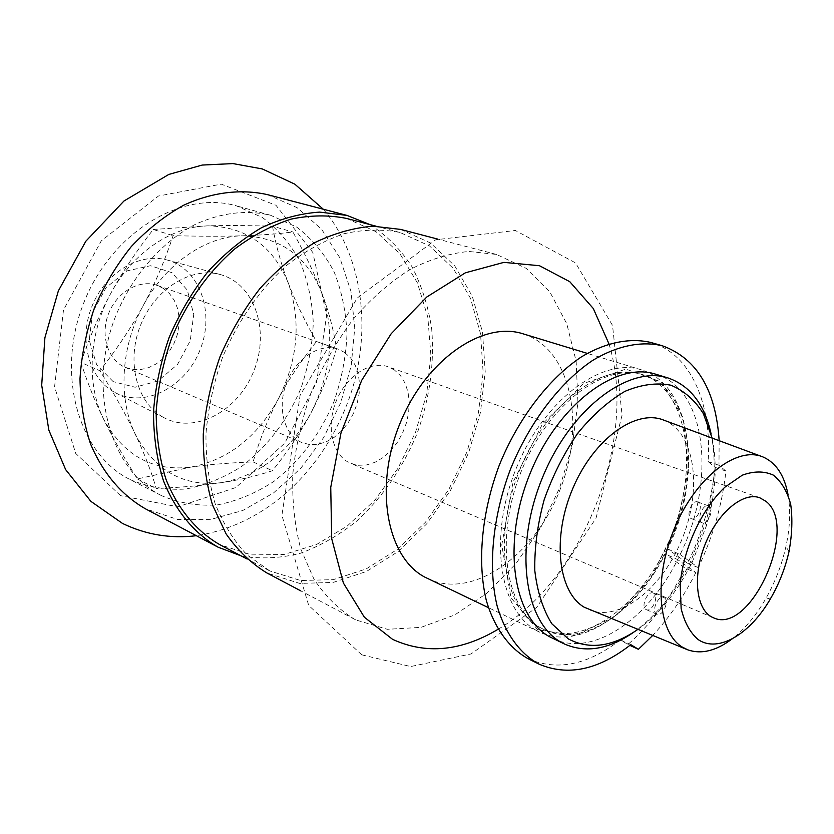 <?xml version="1.0" encoding="UTF-8"?>
<svg xmlns="http://www.w3.org/2000/svg" width="834" height="834" viewBox="0 0 834 834"><rect width="100%" height="100%" fill="white"/><g stroke="black" fill="none" stroke-linecap="round" stroke-linejoin="round"><path stroke-width="0.63" stroke-dasharray="4.17 3.13" d="M394.576 370.108L388.133 366.772C370.213 360.152 345.724 376.249 335.841 402.009C325.729 427.675 332.922 456.094 350.614 463.308L358.339 465.289L366.574 464.945L374.946 462.328L383.056 457.574L390.562 450.933L397.13 442.708L402.478 433.263L406.387 423.026L408.66 412.434L409.213 401.957L408.014 392.063L405.084 383.181L400.539 375.748L394.576 370.108M344.651 352.469L350.655 358.015L355.253 365.282L358.266 373.934L359.569 383.577L359.131 393.752L356.983 404.021L353.209 413.935L347.976 423.067L341.523 430.99L334.121 437.37L326.094 441.895L317.796 444.345L309.602 444.585L301.898 442.573C284.238 435.348 276.805 407.68 286.583 382.869C296.122 357.963 320.298 342.576 338.197 349.165L344.651 352.469M163.506 288.491L157.157 285.343C139.622 278.931 116.906 291.858 108.556 313.678C99.976 335.404 108.003 360.288 125.267 367.387L132.773 369.472L140.675 369.556L148.608 367.669L156.229 363.916L163.183 358.474L169.156 351.614L173.91 343.639L177.225 334.903L178.966 325.792L179.039 316.712L177.433 308.069L174.202 300.25L169.5 293.62L163.506 288.491M698.558 502.422L697.766 501.974C691.866 499.337 685.287 516.851 691.49 518.706C696.88 521.229 703.583 505.79 698.558 502.422M709.307 506.363C714.311 509.73 707.576 525.253 702.197 522.751C696.015 520.906 702.635 503.277 708.514 505.915L709.307 506.363M653.835 593.339L653.356 593.078C647.528 590.097 640.178 607.454 646.34 609.654C651.886 612.563 659.287 596.446 653.835 593.339M664.396 597.832C669.827 600.939 662.394 617.16 656.869 614.262C650.718 612.062 658.099 594.6 663.916 597.582L664.396 597.832M719.158 440.696L718.981 465.299L725.914 471.074C722.369 504.049 713.164 536.22 698.287 567.6L680.127 554.527L677.646 559.572L695.848 572.562L685.277 568.277L665.136 553.964C636.509 611.843 582.413 648.498 544.383 629.733L540.786 627.846C504.924 608.205 494.426 536.7 521.636 470.418C548.438 403.958 604.942 362.071 643.431 374.873C693.21 388.988 702.562 478.726 667.607 548.939L687.696 563.346C702.509 532.155 711.642 500.15 715.092 467.342L708.129 461.577C712.09 403.489 690.573 353.637 651.02 342.513M552.952 638.5C592.15 657.932 648.039 619.641 677.646 559.572L665.136 553.964M698.287 567.6L687.696 563.346M667.607 548.939L680.127 554.527C716.312 481.729 707.044 388.665 655.68 374.195M725.914 471.074L715.092 467.342M718.981 465.299L708.129 461.577M528.13 658.724C557.091 671.339 587.814 665.032 620.308 639.834L627.95 644.484C650.645 624.426 669.754 599.031 685.277 568.277M630.785 644.661L620.308 639.834M629.879 645.37L627.95 644.484M695.848 572.562C683.786 596.571 669.368 617.567 652.605 635.55M678.271 553.192L675.79 558.238M336.519 348.612L316.451 341.533C300.772 361.247 288.084 380.346 278.389 398.829C268.611 417.271 260.166 438.298 253.056 461.911C229.194 462.818 208.364 464.569 190.559 467.165L137.381 478.956C123.588 457.032 112.34 437.12 103.645 419.221C94.899 401.363 87.341 382.441 80.95 362.456L99.924 370.744C114.863 394.826 126.653 415.989 135.285 434.233C144.011 452.56 150.996 470.668 156.229 488.536C182.563 487.337 204.674 485.336 222.584 482.511C240.619 479.706 257.237 475.776 272.437 470.72C288.481 450.652 301.46 431.115 311.384 412.1C321.371 393.095 329.753 371.933 336.519 348.612C333.704 330.285 328.919 312.052 322.174 293.902C315.513 275.835 305.765 255.194 292.911 231.977C277.388 233.937 260.333 235.219 241.735 235.813C223.272 236.418 200.4 236.376 173.097 235.668C164.684 261.073 154.77 284.3 143.354 305.338C132.012 326.386 117.531 348.185 99.924 370.744M137.381 478.956L156.229 488.536M80.95 362.456C89.759 336.675 99.736 313.605 110.859 293.255C121.91 272.864 136.025 251.607 153.206 229.486L173.097 235.668M153.206 229.486L207.968 225.837C226.327 225.347 247.834 225.472 272.478 226.212L292.911 231.977M272.478 226.212C276.179 246.468 281.454 265.431 288.303 283.101C295.08 300.824 304.462 320.298 316.451 341.533M253.056 461.911L272.437 470.72M278.389 398.829C257.143 437.308 227.87 460.087 190.559 467.165C152.632 471.627 123.661 455.645 103.645 419.221C86.173 384.245 88.675 333.371 110.859 293.255C132.554 252.796 171.919 226.358 207.968 225.837C246.311 226.9 273.093 245.988 288.303 283.101C301.355 320.954 298.051 359.537 278.389 398.829M322.174 293.902C335.018 332.474 331.421 371.87 311.384 412.1C289.773 451.507 260.177 474.973 222.584 482.511C184.356 487.39 155.26 471.293 135.285 434.233C117.865 398.61 120.701 346.527 143.354 305.338C165.518 263.794 205.404 236.522 241.735 235.813C280.349 236.72 307.162 256.08 322.174 293.902M160.847 495.292C109.89 469.792 86.861 388.686 115.749 315.836C132.46 275.189 161.932 241.745 195.573 224.231C221.51 212.628 246.52 209.636 270.602 215.266L296.706 227.098C312.083 238.858 324.562 253.776 334.121 271.863C341.794 291.274 346.079 312.135 346.975 334.434C345.922 357.046 341.617 379.345 334.069 401.321C320.225 434.066 300.209 460.733 274.021 481.322C256.09 493.071 237.346 500.911 217.778 504.841C198.19 506.28 179.466 503.236 161.619 495.688L160.847 495.292M788.088 494.896C790.757 510.471 790.027 527.724 785.899 546.635C781.719 565.202 774.901 582.737 765.445 599.25C755.719 615.992 744.616 629.211 732.127 638.896M663.927 420.2C694.732 432.335 702.416 487.41 682.91 536.898C663.874 586.563 621.028 621.997 590.107 610.144M712.111 438.079C717.563 464.486 715.78 493.394 706.763 524.826L692.356 561.908C677.781 591.17 659.569 613.699 637.729 629.493M711.079 433.774C716.604 461.16 714.717 491.059 705.428 523.471L690.448 562.001C675.415 592.182 656.619 615.513 634.048 631.974M539.025 627.012C503.152 607.371 492.633 535.928 519.811 469.709C546.583 403.322 603.076 361.497 641.575 374.299C687.039 388.467 699.309 465.028 672.496 532.843C646.475 600.97 585.718 649.165 542.632 628.899L539.025 627.012M537.68 629.701L511.023 597.874L501.755 545.092L512.962 482.333L542.496 424.006L583.331 383.536L625.927 369.087L661.331 381.982L683.213 417.719L688.55 468.343L677.239 524.513L651.5 576.763L615.492 616.284L575.126 635.581L537.68 629.701M536.272 630.368C499.264 610.269 488.234 536.742 516.194 468.437C543.737 399.966 601.981 356.816 641.669 369.931C688.676 384.484 701.321 463.464 673.695 533.312C646.903 603.482 584.238 653.199 539.744 632.193L536.272 630.368M523.085 333.829C570.904 348.56 586.187 423.672 560.219 489.214C535.115 555.09 473.118 600.167 427.905 578.733M355.93 619.975L354.627 619.308C338.979 609.706 325.437 596.341 314.001 579.223L300.793 549.085C294.736 526.15 292.056 501.255 292.765 474.41C295.517 446.982 301.668 419.658 311.218 392.439C322.56 365.918 336.477 341.606 352.97 319.516C370.567 299.239 389.353 282.695 409.306 269.872C429.489 259.457 449.338 253.317 468.864 251.461L496.438 254.433L526.15 268.319L549.929 292.056L566.776 323.759L576.158 361.32L577.941 402.603L572.28 445.492L559.614 487.921L540.568 527.932L515.996 563.617L486.973 593.172L454.791 614.919L420.993 627.366L387.372 629.305L355.93 619.975M400.591 229.402L430.5 242.986L454.738 265.879L472.284 296.279L482.511 332.203L485.2 371.578L480.467 412.392L468.687 452.643L450.464 490.444L426.612 523.961L398.204 551.493L366.522 571.446L333.1 582.445L299.708 583.414L267.036 573.041M269.789 570.936L246.728 554.537C233.656 540.609 223.116 523.616 215.099 503.548C208.802 482.021 205.758 458.773 205.967 433.795C208.146 408.326 213.608 383.035 222.355 357.901C237.648 321.059 260.281 288.752 287.25 264.889C305.807 250.638 324.874 240.223 344.432 233.645C363.864 229.371 382.441 229.006 400.164 232.53L429.51 245.926L453.31 268.465L470.512 298.374L480.53 333.704L483.147 372.454L478.466 412.59L466.832 452.184L448.869 489.349L425.382 522.293L397.422 549.325L366.251 568.892L333.381 579.64L300.584 580.527L269.789 570.936M346.569 218.425L375.925 231.633L399.882 253.672L417.396 282.841L427.811 317.243L430.886 354.919L426.674 393.898L415.53 432.273L398.037 468.218L374.977 499.973L347.403 525.9L316.566 544.508L283.987 554.495L251.399 554.891L219.78 544.654M369.9 224.565C386.496 235.24 400.476 249.22 411.85 266.505C421.524 285.259 428.134 305.869 431.647 328.346C434.608 363.405 429.739 398.485 417.063 433.576C402.718 468.02 382.618 497.179 356.764 521.042C338.99 535.24 320.193 545.989 300.396 553.276C280.339 558.342 260.583 559.218 241.141 555.882M267.318 194.603L297.092 207.666L321.632 229.277L339.824 257.758L350.958 291.295L354.742 327.939L351.197 365.782L340.626 402.958L323.592 437.652L300.876 468.187L273.521 492.946L242.777 510.502L210.168 519.624L177.433 519.405L145.241 508.709M129.364 479.185C78.667 453.779 55.43 374.33 83.577 303.347C111.203 232.154 182.156 189.891 236.502 205.883L262.512 217.591C277.889 229.162 290.399 243.83 300.031 261.595C307.809 280.641 312.229 301.095 313.282 322.956C312.385 345.109 308.257 366.939 300.897 388.425C287.334 420.43 267.599 446.43 241.683 466.414C223.929 477.778 205.352 485.315 185.94 489.005C166.487 490.256 147.889 487.119 130.135 479.581L129.364 479.185M162.651 416.958C136.588 402.426 126.017 361.122 140.612 325.072C154.936 288.908 190.955 266.619 219.686 274.386C254.38 283.195 270.08 330.16 254.109 370.244C238.826 410.599 195.521 434.639 163.996 417.698L162.651 416.958M113.674 391.813C88.811 377.979 78.49 339.532 91.98 306.255C105.209 272.864 139.101 252.441 166.519 259.843C199.597 268.235 215.12 312.093 200.275 349.321C186.086 386.809 145.022 408.67 114.946 392.522L113.674 391.813M113.195 381.628L96.713 364.896L89.248 340.147L92.574 312.406L106.095 287.574L126.893 270.914L150.485 265.723L172.023 272.728L187.348 290.159L193.749 314.376L190.246 340.741L177.559 364.406L157.991 380.982L135.087 387.226L113.195 381.628M608.945 343.817C638.406 438.184 583.425 579.651 497.971 629.347M120.544 495.646L75.758 453.477L54.564 386.893L63.499 309.956L101.258 240.901L158.481 196.011L221.239 184.137L275.95 205.247L312.781 252.431L326.636 315.304L316.524 382.556L284.644 443.271L235.928 487.483L177.861 506.801L120.544 495.646M759.764 497.773L388.133 366.772M713.174 617.65L350.614 463.308M125.267 367.387L301.898 442.573M157.157 285.343L338.197 349.165M708.514 505.915L697.766 501.974M702.197 522.751L691.49 518.706M663.916 597.582L653.356 593.078M656.869 614.262L646.34 609.654M789.027 551.43L785.899 546.635M770.991 597.832L765.445 599.25M762.829 456.896L761.588 456.438M687.831 649.863L686.611 649.373M706.763 524.826L705.428 523.471M692.356 561.908L690.448 562.001M643.431 374.873L641.575 374.299M544.383 629.733L542.632 628.899M641.669 369.931L587.23 353.366M539.744 632.193L488.401 607.652M361.727 654.815L308.695 605.421L281.902 515.36L300.104 395.347L357.244 297.978L435.682 239.785L515.36 230.486L575.554 262.918L612.542 325.448L622.07 415.165L596.039 518.154L536.7 607.392L471.043 653.95L410.662 666.543L361.727 654.815M496.438 254.433L437.496 239.035M354.627 619.308L300.772 590.858M400.164 232.53L376.082 226.191M268.829 570.446L246.801 558.863M323.248 209.209C360.007 252.087 372.204 322.602 352.636 387.946C330.243 460.691 273.479 523.825 196.355 535.709M270.602 215.266L236.502 205.883M161.619 495.688L130.135 479.581M114.946 392.522L163.996 417.698M166.519 259.843L219.686 274.386"/><path stroke-width="1.25" d="M765.727 501.192C799.67 526.077 750.329 636.123 713.174 617.65C696.473 610.957 692.116 577.462 704.72 545.373C717.094 513.191 742.927 491.434 759.764 497.773L765.727 501.192M662.321 345.766L651.02 342.513C630.035 337.53 605.901 342.274 581.298 356.952C548.574 378.761 518.122 418.564 499.18 465.487C481.468 512.889 477.048 562.814 486.451 600.991C494.687 628.429 509.282 648.226 528.13 658.724L538.66 663.958C519.863 653.481 505.321 633.631 497.158 606.078C487.859 567.725 492.414 517.507 510.252 469.792C529.319 422.546 559.864 382.452 592.63 360.434C617.254 345.62 641.377 340.804 662.321 345.766C696.932 358.411 715.874 390.062 719.158 440.696M652.605 635.55L638.406 649.3L630.785 644.661C598.27 670.088 567.568 676.52 538.66 663.958M638.406 649.3L629.879 645.37M634.048 631.974C609.247 649.29 586.083 653.324 564.576 644.056L549.491 636.686C512.597 616.628 501.807 542.653 529.986 473.775C557.758 404.719 616.107 361.101 655.68 374.195L668.003 377.948C690.114 385.642 704.48 404.25 711.079 433.774M698.298 639.668C690.208 632.86 684.495 622.498 681.149 608.57L680.169 584.457C683.265 548.991 701.477 509.428 724.798 487.244L742.302 475.182C753.905 470.949 764.288 470.949 773.452 475.171C781.5 481.698 787.254 491.455 790.715 504.445C792.675 518.79 792.112 534.458 789.027 551.43C785.336 567.798 779.321 583.268 770.991 597.832C750.767 633.673 718.449 653.376 698.298 639.668M732.127 638.896C716.187 650.885 701.425 654.544 687.831 649.863L682.243 647.048C657.734 632.245 653.429 577.409 674.904 527.369C696.088 477.173 736.881 445.919 762.829 456.896C776.016 462.63 784.44 475.297 788.088 494.896M686.611 649.373L584.123 607.173C557.831 591.713 551.785 537.054 573.052 487.89C594.006 438.569 636.186 408.587 663.927 420.2L761.588 456.438M637.729 629.493C612.552 646.84 589.429 649.978 568.361 638.917L551.795 623.728C542.955 609.466 537.294 591.744 534.792 570.56C534.385 547.959 537.492 524.388 544.143 499.847C552.713 475.63 563.92 453.425 577.743 433.263C592.63 415.071 608.34 401.112 624.864 391.386C641.283 384.474 656.629 382.431 670.922 385.225C684.12 390.708 694.951 400.205 703.406 413.727L712.111 438.079M564.576 644.056L561.126 642.243C524.325 622.227 513.765 547.844 542.131 478.466C570.091 408.91 628.534 364.875 668.003 377.948M488.401 607.652L424.37 576.899C386.715 556.601 373.861 486.973 399.945 423.516C425.611 359.881 482.698 320.621 523.085 333.829L587.23 353.366M300.772 590.858L267.036 573.041C251.357 563.503 237.711 550.461 226.108 533.916L212.524 504.997C206.134 483.115 203.048 459.482 203.267 434.097C205.477 408.212 211.033 382.504 219.926 356.962C230.611 332.12 243.882 309.404 259.728 288.814C276.711 269.945 294.944 254.599 314.439 242.777C334.205 233.218 353.762 227.703 373.111 226.212L400.591 229.402L437.496 239.035M246.801 558.863L219.78 544.654C196.449 531.258 177.621 508.761 165.883 479.07C159.45 458.137 156.208 435.588 156.167 411.423C158.064 386.809 163.224 362.394 171.627 338.187C186.858 302.096 207.947 272.311 234.886 248.845C253.119 235.219 271.905 225.295 291.233 219.081C310.467 215.099 328.919 214.88 346.569 218.425L376.082 226.191M241.141 555.882L218.028 547.156C194.353 533.499 175.255 510.617 163.349 480.447C156.813 459.169 153.529 436.245 153.498 411.683C155.437 386.663 160.67 361.852 169.219 337.249C179.529 313.334 192.414 291.504 207.885 271.738C224.502 253.651 242.402 238.962 261.584 227.682C281.079 218.591 300.428 213.4 319.62 212.107L346.965 215.401L369.9 224.565M218.028 547.156L145.241 508.709C121.326 494.885 103.114 473.358 90.593 444.105C83.9 423.755 80.366 401.905 80.001 378.573C81.555 354.846 86.34 331.379 94.357 308.163C104.125 285.614 116.447 265.076 131.324 246.53C147.347 229.558 164.705 215.839 183.386 205.352C211.836 192.174 240.88 188.703 267.318 194.603L346.965 215.401M497.971 629.347C461.046 651.302 425.913 654.627 392.564 639.334L364.364 617.212L343.379 583.018L331.703 538.691L330.744 487.348L340.97 433.034L361.706 380.325L391.188 333.725L426.779 297.008L465.393 272.801L503.882 262.376L539.442 265.712L569.778 281.694L593.287 308.497L608.945 343.817M196.355 535.709C170.595 538.816 145.992 534.73 122.535 523.45L90.875 501.349L65.677 469.657L48.841 430.136L41.7 385.193L44.9 337.707L58.359 290.878L85.839 241.224L123.985 200.994L168.822 174.421L202.203 165.059L232.967 163.589L262.283 168.927L294.892 184.21L323.248 209.209"/></g></svg>
